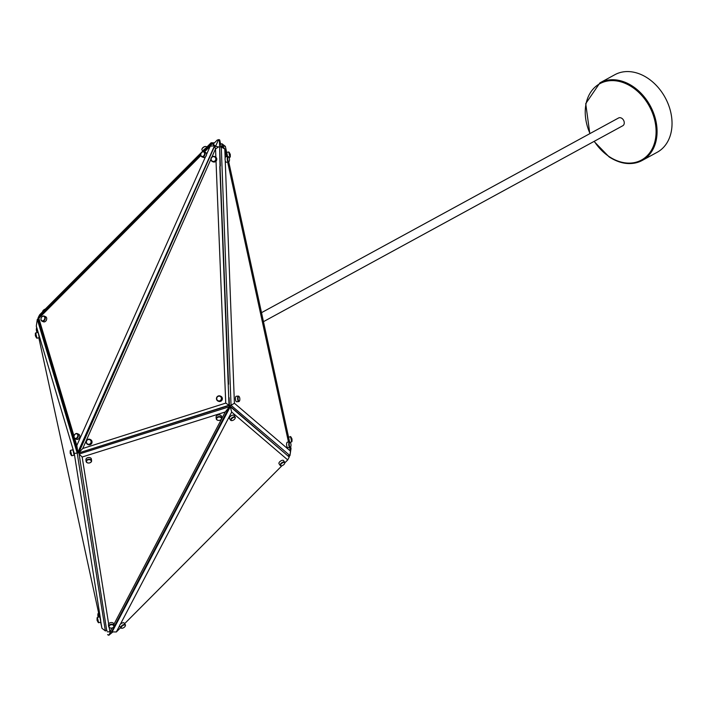 <?xml version="1.0" encoding="UTF-8"?>
<svg xmlns="http://www.w3.org/2000/svg" width="707" height="707" viewBox="0 0 707 707"><rect width="100%" height="100%" fill="white"/><g stroke="black" fill="none" stroke-linecap="round" stroke-linejoin="round"><path stroke-width="1.06" d="M589.815 133.658L585.723 103.637L599.925 82.852L614.878 74.695A44.188 33.185 61.4 0 1 647.815 78.247A44.188 33.185 61.4 0 1 671.65 117.335A44.188 33.185 61.4 0 1 657.183 152.279L642.23 160.436A44.188 33.185 61.4 0 1 609.293 156.874M261.51 312.671L618.545 117.989A4.419 3.323 61.4 0 1 622.549 118.909A4.419 3.323 61.4 0 1 624.219 123.478A4.419 3.323 61.4 0 1 622.779 125.749L263.464 321.667M288.96 456.651L289.41 456.209L288.323 455.741L289.967 455.617L231.039 405.297L221.273 146.923L222.758 146.261L224.799 149.018L221.273 146.923L219.638 147.047L220.036 166.445L228.564 384.246M289.41 456.209L289.251 455.67M222.378 228.388L219.815 166.622L220.345 165.959L219.409 141.064L219.727 140.004L221.114 146.384L222.758 146.261M219.815 166.622L229.015 405.244L289.225 457.022L230.305 406.693L231.693 412.057L120.349 624.281A2.766 1.299 -35 0 1 122.47 622.902A2.766 1.299 -35 0 1 124.185 623.053L125.369 624.749A2.766 1.299 -35 0 1 125.413 625.554A2.766 1.299 -35 0 1 125.342 625.748M106.73 630.582L79.096 454.053L229.545 406.693L229.395 405.42L231.039 405.297L234.406 403.246L290.453 451.11L289.676 447.54M229.395 405.429L223.995 407.126L229.413 405.403L230.305 406.693L112.148 631.899L116.346 631.97L120.65 627.648M290.665 446.851L291.028 448.521L290.003 455.308M111.759 631.342L112.148 631.899M221.653 418.844L225.259 411.969L229.545 406.693L111.459 631.899L109.947 631.89L111.98 628.01M223.995 407.126L78.654 452.966L214.592 146.181L218.631 146.906L215.538 148.921L214.592 146.181M225.259 411.969L82.162 457.014L79.096 454.053L78.998 453.205M219.409 141.064L218.41 139.986L215.564 146.358L214.486 145.81L77.876 452.294L37.939 318.521L200.735 155.027M78.786 452.683L77.876 452.294L76.816 445.49L205.49 156.795A2.766 2.059 113.2 0 1 204.535 157.414A2.766 2.059 113.2 0 1 203.254 157.405L201.831 156.795A2.766 2.059 113.2 0 1 200.779 154.241A2.766 2.059 113.2 0 1 202.723 151.713A2.766 2.059 113.2 0 1 204.005 151.722L212.091 143.627L214.486 145.81L210.182 146.172L212.091 143.627L213.214 144.104L217.226 140.074L218.94 139.588L217.226 140.074M200.744 154.577L38.134 317.699L38.39 318.07M37.365 319.343L38.098 319.051M78.76 452.727L77.204 453.116L105.37 630.918L107.075 630.494M38.134 319.157L37.294 319.361L77.204 453.116L74.253 453.346L36.304 326.139L37.648 332.352M225.745 403.114L229.015 405.244L78.654 452.966L82.746 448.494L225.745 403.114L216.024 161.161A2.766 2.678 -68.9 0 0 215.865 157.193L215.538 148.921M229.413 405.403L229.103 397.661M110.592 631.899L108.825 635.257L112.855 631.908M107.729 634.612L108.825 635.257L107.623 634.709M221.114 146.384L219.638 147.047M215.564 146.269L213.205 144.113M219.727 140.004L218.94 139.588M220.619 144.087L221.971 143.751L225.365 146.376L222.802 145.907L221.971 143.751M221.105 146.331L222.802 145.907L222.935 146.499M213.249 144.069L212.409 142.876L203.687 151.616M214.451 142.858L211.101 142.779L214.468 142.841M121.79 628.231A2.766 1.299 -35 0 1 121.586 628.24A2.766 1.299 -35 0 1 120.844 627.913L119.66 626.225A2.766 1.299 -35 0 1 119.536 625.828L116.31 631.97M120.844 627.913A2.766 1.299 -35 0 1 121.357 626.172A2.766 1.299 -35 0 1 123.663 624.59A2.766 1.299 -35 0 1 125.369 624.749M120.349 624.281L120.349 624.281A2.766 1.299 145 0 0 119.536 625.828L119.536 625.828M123.769 625.076A2.404 1.131 145 0 0 121.427 626.915A2.404 1.131 145 0 0 121.966 628.249A2.404 1.131 145 0 0 122.806 628.099A2.404 1.131 145 0 0 125.298 625.916A2.404 1.131 145 0 0 123.769 625.076M124.609 623.671L282.005 465.674M284.833 462.829L287.731 459.921L231.693 412.057M281.147 465.754A2.766 1.299 -35 0 1 280.953 465.763A2.766 1.299 -35 0 1 280.202 465.436L279.018 463.748A2.766 1.299 -35 0 1 279.53 462.007A2.766 1.299 -35 0 1 281.837 460.425A2.766 1.299 -35 0 1 283.542 460.575L284.727 462.272A2.766 1.299 -35 0 1 284.78 463.076A2.766 1.299 -35 0 1 284.7 463.271M231.631 420.585A2.766 1.299 -35 0 1 231.428 420.594A2.766 1.299 -35 0 1 230.685 420.267L229.501 418.571A2.766 1.299 -35 0 1 230.005 416.83A2.766 1.299 -35 0 1 232.311 415.256A2.766 1.299 -35 0 1 234.017 415.407L235.21 417.095A2.766 1.299 -35 0 1 235.254 417.908A2.766 1.299 -35 0 1 235.184 418.093M230.685 420.267A2.766 1.299 -35 0 1 231.189 418.526A2.766 1.299 -35 0 1 233.504 416.944A2.766 1.299 -35 0 1 235.21 417.095M233.61 417.43A2.404 1.131 145 0 0 231.269 419.269A2.404 1.131 145 0 0 231.808 420.603A2.404 1.131 145 0 0 232.638 420.453A2.404 1.131 145 0 0 235.139 418.27A2.404 1.131 145 0 0 233.61 417.43M280.202 465.436A2.766 1.299 -35 0 1 280.714 463.695A2.766 1.299 -35 0 1 283.021 462.113A2.766 1.299 -35 0 1 284.727 462.272M283.127 462.599A2.404 1.131 145 0 0 280.794 464.437A2.404 1.131 145 0 0 281.324 465.772A2.404 1.131 145 0 0 282.164 465.621A2.404 1.131 145 0 0 284.656 463.438A2.404 1.131 145 0 0 283.127 462.599M287.731 459.921L289.225 457.022M224.799 149.018L225.135 158.085A2.766 1.007 -94.4 0 1 225.445 157.069A2.766 1.007 -94.4 0 1 225.887 156.707L228.061 156.547A2.766 1.007 -94.4 0 1 228.467 156.733A2.766 1.007 -94.4 0 1 228.626 156.919M226.479 156.662L224.808 149.009M228.935 161.691A2.766 1.007 -94.4 0 1 228.856 161.806A2.766 1.007 -94.4 0 1 228.485 162.053L226.311 162.221A2.766 1.007 -94.4 0 1 225.224 160.454L234.406 403.246M228.485 162.053A2.766 1.007 -94.4 0 1 227.354 160.038A2.766 1.007 -94.4 0 1 227.619 156.91A2.766 1.007 -94.4 0 1 228.061 156.547M225.135 158.094L225.135 158.085A2.766 1.007 85.6 0 0 225.224 160.445M228.034 157.193A2.404 0.875 85.6 0 0 227.901 160.365A2.404 0.875 85.6 0 0 229.112 161.452A2.404 0.875 85.6 0 0 229.174 161.355A2.404 0.875 85.6 0 0 229.466 159.093A2.404 0.875 85.6 0 0 228.776 157.034A2.404 0.875 85.6 0 0 228.034 157.193M288.491 442.087L227.663 162.115M239.284 401.231A2.766 1.007 -94.4 0 1 239.205 401.346A2.766 1.007 -94.4 0 1 238.833 401.594L236.659 401.762A2.766 1.007 -94.4 0 1 235.528 399.755A2.766 1.007 -94.4 0 1 235.793 396.618A2.766 1.007 -94.4 0 1 236.244 396.256L238.409 396.088A2.766 1.007 -94.4 0 1 238.816 396.274A2.766 1.007 -94.4 0 1 238.975 396.468M290.444 447.151A2.766 1.007 -94.4 0 1 290.365 447.266A2.766 1.007 -94.4 0 1 289.994 447.513L287.82 447.681A2.766 1.007 -94.4 0 1 286.688 445.666A2.766 1.007 -94.4 0 1 286.954 442.538A2.766 1.007 -94.4 0 1 287.404 442.167L289.57 442.008A2.766 1.007 -94.4 0 1 289.976 442.193A2.766 1.007 -94.4 0 1 290.135 442.379M238.833 401.594A2.766 1.007 -94.4 0 1 237.702 399.588A2.766 1.007 -94.4 0 1 237.967 396.45A2.766 1.007 -94.4 0 1 238.409 396.088M238.383 396.733A2.404 0.875 85.6 0 0 238.25 399.915A2.404 0.875 85.6 0 0 239.461 401.002A2.404 0.875 85.6 0 0 239.532 400.896A2.404 0.875 85.6 0 0 239.814 398.642A2.404 0.875 85.6 0 0 239.125 396.583A2.404 0.875 85.6 0 0 238.383 396.733M289.994 447.513A2.766 1.007 -94.4 0 1 288.863 445.507A2.766 1.007 -94.4 0 1 289.128 442.37A2.766 1.007 -94.4 0 1 289.57 442.008M289.543 442.653A2.404 0.875 85.6 0 0 289.41 445.825A2.404 0.875 85.6 0 0 290.621 446.912A2.404 0.875 85.6 0 0 290.692 446.815A2.404 0.875 85.6 0 0 290.975 444.553A2.404 0.875 85.6 0 0 290.285 442.502A2.404 0.875 85.6 0 0 289.543 442.653M289.967 455.617L290.453 451.11M100.659 622.284L101.967 628.302L105.37 630.918M101.967 628.302L100.049 617.847L99.616 616.849L97.354 617.405L98.662 622.77L100.977 622.063M97.08 617.856L97.071 620.322L98.229 622.505L97.354 617.405M38.823 337.752L99.484 616.884M100.721 620.428L74.253 453.346M35.368 333.289L37.904 332.29L38.337 333.289L39.23 337.646L36.967 338.211L35.368 333.289L35.368 335.763L36.517 337.946M73.174 450.819L74.076 455.184L71.787 455.741L70.479 450.386L72.741 449.82L73.174 450.819M70.594 451.685L70.205 450.827L70.205 453.293L71.363 455.476L70.594 451.685M35.642 332.847L36.967 338.211M37.294 319.361L36.304 326.139M210.182 146.172L204.464 151.917M201.831 156.795A2.766 2.059 113.2 0 0 203.112 156.804A2.766 2.059 113.2 0 0 205.048 154.267A2.766 2.059 113.2 0 0 204.005 151.722L205.437 152.332A2.766 2.059 113.2 0 1 206.524 154.471L210.218 146.199M202.529 151.943A2.404 1.794 -66.8 0 0 200.806 154.851A2.404 1.794 -66.8 0 0 202.865 156.38A2.404 1.794 -66.8 0 0 204.597 153.481A2.404 1.794 -66.8 0 0 202.529 151.943M206.524 154.471L206.532 154.48A2.766 2.059 -66.8 0 1 205.498 156.795L205.49 156.795M200.832 155.567L38.832 318.265L74.023 436.139M74.721 438.481L76.816 445.49M44.205 316.1L45.637 316.709A2.766 2.059 113.2 0 1 46.68 319.264A2.766 2.059 113.2 0 1 44.735 321.8A2.766 2.059 113.2 0 1 43.463 321.791L42.031 321.181A2.766 2.059 113.2 0 1 40.988 318.627A2.766 2.059 113.2 0 1 42.933 316.091A2.766 2.059 113.2 0 1 44.205 316.1A2.766 2.059 113.2 0 1 45.257 318.654A2.766 2.059 113.2 0 1 43.313 321.19A2.766 2.059 113.2 0 1 42.031 321.181M77.249 433.612L78.671 434.222A2.766 2.059 113.2 0 1 79.723 436.776A2.766 2.059 113.2 0 1 77.779 439.312A2.766 2.059 113.2 0 1 76.497 439.303L75.066 438.685A2.766 2.059 113.2 0 1 74.023 436.131A2.766 2.059 113.2 0 1 75.967 433.603A2.766 2.059 113.2 0 1 77.249 433.612A2.766 2.059 113.2 0 1 78.291 436.166A2.766 2.059 113.2 0 1 76.347 438.693A2.766 2.059 113.2 0 1 75.066 438.685M75.773 433.833A2.404 1.794 -66.8 0 0 74.041 436.74A2.404 1.794 -66.8 0 0 76.109 438.269A2.404 1.794 -66.8 0 0 77.832 435.371A2.404 1.794 -66.8 0 0 75.773 433.833M42.738 316.329A2.404 1.794 -66.8 0 0 41.006 319.228A2.404 1.794 -66.8 0 0 43.065 320.766A2.404 1.794 -66.8 0 0 44.797 317.858A2.404 1.794 -66.8 0 0 42.738 316.329M38.832 318.265L37.939 318.521M98.6 612.801A2.766 1.007 85.6 0 0 98.494 612.916A2.766 1.007 85.6 0 0 98.07 615.355A2.766 1.007 85.6 0 0 98.406 617.149M98.255 617.184A2.404 0.875 -94.4 0 1 97.866 615.382A2.404 0.875 -94.4 0 1 98.238 613.269A2.404 0.875 -94.4 0 1 98.37 613.128M36.72 328.057A2.766 1.007 85.6 0 0 36.561 329.895A2.766 1.007 85.6 0 0 37.285 332.44M37.215 332.343A2.404 0.875 -94.4 0 1 37.064 332.228A2.404 0.875 -94.4 0 1 36.357 329.93A2.404 0.875 -94.4 0 1 36.684 327.889M205.189 148.709L203.174 150.724A2.766 1.299 -35 0 1 205.189 148.709L211.101 142.779M206.594 146.968A2.766 1.299 145 0 0 206.515 146.809A2.766 1.299 145 0 0 205.772 146.482A2.766 1.299 145 0 0 201.946 149.168A2.766 1.299 145 0 0 201.91 149.813A2.766 1.299 145 0 0 201.99 149.972A2.766 1.299 145 0 0 202.122 150.105M202.016 148.974A2.404 1.131 -35 0 1 202.061 148.806A2.404 1.131 -35 0 1 205.392 146.473A2.404 1.131 -35 0 1 205.569 146.49M38.134 317.699L39.619 314.801L203.174 150.724M45.168 309.242A2.766 1.299 145 0 0 42.579 311.646A2.766 1.299 145 0 0 42.517 311.902M42.65 311.46A2.404 1.131 -35 0 1 42.694 311.292A2.404 1.131 -35 0 1 45.354 309.056M212.568 161.664A2.766 2.678 111.1 0 1 212.948 156.424A2.766 2.678 111.1 0 1 216.245 159.234A2.766 2.678 111.1 0 1 212.568 161.664L213.099 161.868A2.766 2.678 -68.9 0 0 216.024 161.161M215.494 148.912L211.932 156.927M210.88 159.322L82.746 448.494M215.865 157.193A2.766 2.678 -68.9 0 0 215.087 156.715L214.557 156.512M87.836 444.482L88.366 444.685A2.766 2.678 -68.9 0 0 92.043 442.255A2.766 2.678 -68.9 0 0 90.355 439.533L89.824 439.33A2.766 2.678 111.1 0 1 89.444 444.57A2.766 2.678 111.1 0 1 86.148 441.76A2.766 2.678 111.1 0 1 89.824 439.33M218.154 401.143L218.684 401.346A2.766 2.678 -68.9 0 0 222.36 398.916A2.766 2.678 -68.9 0 0 220.672 396.194L220.142 395.991A2.766 2.678 111.1 0 1 219.762 401.231A2.766 2.678 111.1 0 1 216.466 398.421A2.766 2.678 111.1 0 1 220.142 395.991M218.534 396.212A2.404 2.333 -68.9 0 0 216.784 399.128A2.404 2.333 -68.9 0 0 219.603 400.86A2.404 2.333 -68.9 0 0 221.344 397.944A2.404 2.333 -68.9 0 0 218.534 396.212M88.216 439.551A2.404 2.333 -68.9 0 0 86.466 442.467A2.404 2.333 -68.9 0 0 89.285 444.19A2.404 2.333 -68.9 0 0 91.035 441.274A2.404 2.333 -68.9 0 0 88.216 439.551M212.948 156.733A2.404 2.333 -68.9 0 0 211.199 159.649A2.404 2.333 -68.9 0 0 214.018 161.382A2.404 2.333 -68.9 0 0 215.759 158.465A2.404 2.333 -68.9 0 0 212.948 156.733M107.278 631.784L109.947 631.89M109.196 627.454L109.903 631.89M110.884 628.081A2.766 1.909 -6.6 0 1 110.831 628.081A2.766 1.909 -6.6 0 1 108.657 626.482A2.766 1.909 -6.6 0 1 111.626 624.237A2.766 1.909 -6.6 0 1 114.136 625.845A2.766 1.909 -6.6 0 1 112.386 627.896A2.766 1.909 -6.6 0 1 112.333 627.913M221.485 419.163L113.951 624.254A2.766 1.909 173.4 0 0 113.942 624.166A2.766 1.909 173.4 0 0 111.432 622.558A2.766 1.909 173.4 0 0 108.639 623.936A2.766 1.909 173.4 0 0 108.454 624.802L108.657 626.482M111.626 624.741A2.404 1.661 173.4 0 0 109.055 626.322A2.404 1.661 173.4 0 0 110.937 628.09A2.404 1.661 173.4 0 0 111.22 628.099A2.404 1.661 173.4 0 0 112.289 627.931A2.404 1.661 173.4 0 0 113.8 626.04A2.404 1.661 173.4 0 0 111.626 624.741M82.162 457.014L108.639 623.936M91.592 460.787L91.397 459.108A2.766 1.909 173.4 0 0 88.888 457.5A2.766 1.909 173.4 0 0 85.909 459.744L86.113 461.424A2.766 1.909 -6.6 0 1 89.082 459.179A2.766 1.909 -6.6 0 1 91.592 460.787A2.766 1.909 -6.6 0 1 89.842 462.838A2.766 1.909 -6.6 0 1 89.789 462.855M221.751 418.164L221.547 416.485A2.766 1.909 173.4 0 0 219.037 414.876A2.766 1.909 173.4 0 0 216.068 417.121L216.262 418.8A2.766 1.909 -6.6 0 1 219.232 416.556A2.766 1.909 -6.6 0 1 221.751 418.164A2.766 1.909 -6.6 0 1 219.992 420.214A2.766 1.909 -6.6 0 1 219.939 420.232M218.49 420.4A2.766 1.909 -6.6 0 1 218.436 420.4A2.766 1.909 -6.6 0 1 216.262 418.8M219.232 417.059A2.404 1.661 173.4 0 0 216.66 418.641A2.404 1.661 173.4 0 0 218.543 420.409A2.404 1.661 173.4 0 0 218.834 420.418A2.404 1.661 173.4 0 0 219.895 420.25A2.404 1.661 173.4 0 0 221.406 418.358A2.404 1.661 173.4 0 0 219.232 417.059M88.34 463.023A2.766 1.909 -6.6 0 1 88.287 463.014A2.766 1.909 -6.6 0 1 86.113 461.424M89.082 459.683A2.404 1.661 173.4 0 0 86.51 461.264A2.404 1.661 173.4 0 0 88.393 463.023A2.404 1.661 173.4 0 0 88.684 463.032A2.404 1.661 173.4 0 0 89.745 462.864A2.404 1.661 173.4 0 0 91.256 460.982A2.404 1.661 173.4 0 0 89.082 459.683M228.75 161.921L289.614 442.008M289.446 442.441L291.735 441.866L290.604 436.899L288.12 437.085M290.409 436.528L291.01 437.112L291.735 441.866M229.095 157.537L230.014 157.299L228.697 151.952L226.408 152.509M227.592 156.583L227.186 154.718L227.61 156.574M228.697 151.952L229.298 152.544L230.014 157.299M225.365 146.376L227.186 154.718M594.26 141.294A43.481 32.655 -118.6 0 0 609.072 156.539A43.481 32.655 -118.6 0 0 654.143 144.219A43.481 32.655 -118.6 0 0 632.261 87.191A43.481 32.655 -118.6 0 0 593.314 88.843A43.481 32.655 -118.6 0 0 590.027 133.543M599.925 82.852A44.188 33.185 61.4 0 1 632.853 86.404A44.188 33.185 61.4 0 1 656.688 125.493A44.188 33.185 61.4 0 1 642.23 160.436C631.925 165.579 620.879 164.404 609.089 156.901L594.048 141.418M203.174 151.669L201.99 149.972M113.942 624.166L114.136 625.845M292.009 441.309L291.991 438.967L290.913 436.891M230.288 156.742L230.279 154.4L229.192 152.323"/></g></svg>
